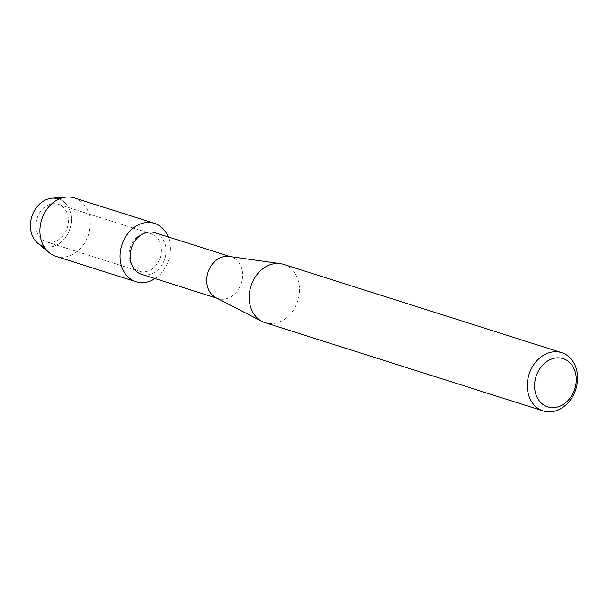 <?xml version="1.0" encoding="UTF-8"?>
<svg xmlns="http://www.w3.org/2000/svg" width="608" height="608" viewBox="0 0 608 608"><rect width="100%" height="100%" fill="white"/><g stroke="black" fill="none" stroke-linecap="round" stroke-linejoin="round"><path stroke-width="0.46" stroke-dasharray="3.04 2.28" d="M46.816 205.717A19.699 15.816 -72.4 0 1 58.17 204.25A19.699 15.816 -72.4 0 1 68.415 220.924A19.699 15.816 -72.4 0 1 57.6 240.327A19.699 15.816 -72.4 0 1 46.254 241.794A19.699 15.816 -72.4 0 1 36.001 225.112A19.699 15.816 -72.4 0 1 46.816 205.717A19.699 15.816 -72.4 0 1 58.17 204.25A19.699 15.816 -72.4 0 1 68.415 220.924A19.699 15.816 -72.4 0 1 57.6 240.327A19.699 15.816 -72.4 0 1 46.254 241.794A19.699 15.816 -72.4 0 1 36.001 225.112A19.699 15.816 -72.4 0 1 46.816 205.717M58.976 199.052A24.905 19.996 -72.4 0 1 71.372 220.309A24.905 19.996 -72.4 0 1 57.707 244.484A24.905 19.996 -72.4 0 1 43.913 246.506M139.855 235.243A19.699 15.816 -72.4 0 1 151.202 233.776A19.699 15.816 -72.4 0 1 161.447 250.458A19.699 15.816 -72.4 0 1 150.632 269.861A19.699 15.816 -72.4 0 1 139.285 271.328A19.699 15.816 -72.4 0 1 129.04 254.646A19.699 15.816 -72.4 0 1 139.855 235.243A19.699 15.816 -72.4 0 1 151.202 233.776A19.699 15.816 -72.4 0 1 161.447 250.458A19.699 15.816 -72.4 0 1 150.632 269.861A19.699 15.816 -72.4 0 1 139.285 271.328A19.699 15.816 -72.4 0 1 129.04 254.646A19.699 15.816 -72.4 0 1 139.855 235.243M154.736 232.644A21.842 17.541 -72.4 0 1 166.098 251.142A21.842 17.541 -72.4 0 1 154.105 272.658A21.842 17.541 -72.4 0 1 141.512 274.284M168.279 236.945A30.628 24.586 -72.4 0 1 155.063 278.586A30.628 24.586 -72.4 0 0 168.279 236.945M228.996 256.424A21.842 17.541 -72.4 0 1 231.306 256.948A21.842 17.541 -72.4 0 1 242.668 275.447A21.842 17.541 -72.4 0 1 230.675 296.97A21.842 17.541 -72.4 0 1 218.09 298.596A21.842 17.541 -72.4 0 1 215.893 297.692M283.609 264.381A30.582 24.556 -72.4 0 1 299.516 290.282A30.582 24.556 -72.4 0 1 282.72 320.408A30.582 24.556 -72.4 0 1 265.103 322.681M52.182 198.155A24.905 19.996 -72.4 0 1 71.189 216.19A24.905 19.996 -72.4 0 1 57.707 244.484A24.905 19.996 -72.4 0 1 37.848 243.314M74.358 197.919A30.628 24.586 -72.4 0 1 90.288 223.858A30.628 24.586 -72.4 0 1 73.477 254.022A30.628 24.586 -72.4 0 1 55.83 256.302M58.17 204.25L151.202 233.776L58.17 204.25M230.174 256.591L231.306 256.948M216.957 298.232L218.09 298.596M46.254 241.794L139.285 271.328L46.254 241.794"/><path stroke-width="0.91" d="M43.913 246.506A24.905 19.996 -72.4 0 1 30.4 225.598A24.905 19.996 -72.4 0 1 44.072 200.716A24.905 19.996 -72.4 0 1 58.976 199.052M216.957 298.232L141.512 274.284A21.842 17.541 -72.4 0 1 130.15 255.786A21.842 17.541 -72.4 0 1 142.143 234.27A21.842 17.541 -72.4 0 1 154.736 232.644L230.174 256.591M136.861 225.636A30.628 24.586 -72.4 0 1 168.279 236.945A30.628 24.586 -72.4 0 0 154.508 223.356A30.628 24.586 -72.4 0 0 136.861 225.636A30.628 24.586 -72.4 0 0 121.478 266.091A30.628 24.586 -72.4 0 0 153.626 279.46A30.628 24.586 -72.4 0 1 135.979 281.74A30.628 24.586 -72.4 0 1 120.042 255.808A30.628 24.586 -72.4 0 1 136.861 225.636M155.063 278.586A30.628 24.586 -72.4 0 1 153.626 279.46A30.628 24.586 -72.4 0 0 155.063 278.586M543.187 410.955L265.103 322.681A30.582 24.556 -72.4 0 1 262.033 321.419L215.893 297.692A21.842 17.541 -72.4 0 1 206.788 278.646A21.842 17.541 -72.4 0 1 218.713 258.575A21.842 17.541 -72.4 0 1 228.996 256.424L280.372 263.644A30.582 24.556 -72.4 0 1 283.609 264.381L561.693 352.655A30.582 24.556 -72.4 0 1 577.6 378.548A30.582 24.556 -72.4 0 1 560.812 408.675A30.582 24.556 -72.4 0 1 543.187 410.955A30.582 24.556 -72.4 0 1 527.28 385.054A30.582 24.556 -72.4 0 1 544.069 354.928A30.582 24.556 -72.4 0 1 561.693 352.655M262.033 321.419A30.582 24.556 -72.4 0 1 249.28 294.758A30.582 24.556 -72.4 0 1 265.985 266.661A30.582 24.556 -72.4 0 1 280.372 263.644M548.484 360.483A25.338 20.345 -72.4 0 1 575.084 371.549A25.338 20.345 -72.4 0 1 562.354 405.012A25.338 20.345 -72.4 0 1 535.754 393.946A25.338 20.345 -72.4 0 1 548.484 360.483M135.979 281.74L55.83 256.302A30.628 24.586 -72.4 0 1 49.05 252.586L37.848 243.314A24.905 19.996 -72.4 0 1 30.712 221.418A24.905 19.996 -72.4 0 1 44.072 200.716A24.905 19.996 -72.4 0 1 52.182 198.155L66.682 197.045A30.628 24.586 -72.4 0 1 74.358 197.919L154.508 223.356M49.05 252.586A30.628 24.586 -72.4 0 1 40.28 225.652A30.628 24.586 -72.4 0 1 56.711 200.199A30.628 24.586 -72.4 0 1 66.682 197.045"/></g></svg>

